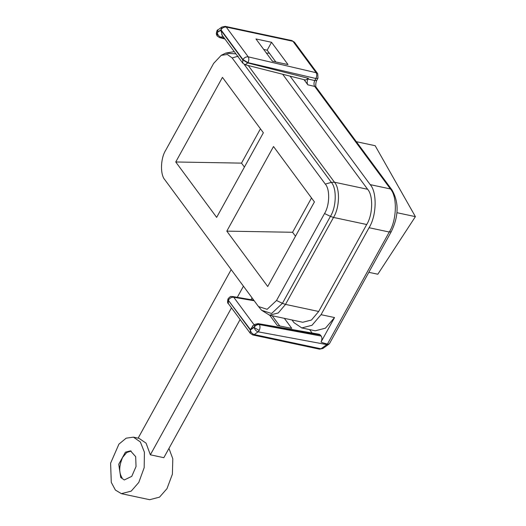 <?xml version="1.0" encoding="UTF-8"?>
<svg xmlns="http://www.w3.org/2000/svg" width="526" height="526" viewBox="0 0 526 526"><rect width="100%" height="100%" fill="white"/><g stroke="black" fill="none" stroke-linecap="round" stroke-linejoin="round"><path stroke-width="0.79" d="M295.487 236.227L292.574 232.275L311.51 197.967M226.811 231.131L273.52 146.517L314.43 201.912L267.721 286.525L226.811 231.131L292.574 232.275M175.743 161.982L216.653 217.376L263.362 132.762L222.452 77.368L175.743 161.982L241.506 163.126L244.419 167.077M260.442 128.817L241.506 163.126M165.644 150.357C160.483 158.457 160.055 174.645 164.868 179.8L258.036 305.954L258.509 306.553L267.123 309.321L276.525 300.497L324.529 213.536C329.69 205.442 330.118 189.248 325.305 184.1L232.137 57.939L227.39 54.48L221.229 55.315L213.648 63.396L165.644 150.357M282.666 74.245L367.628 189.288C373.388 195.455 372.875 214.825 366.701 224.517L318.697 311.477L311.451 320.038L302.739 322.267L269.555 315.186L278.267 312.957L285.506 304.396L333.51 217.435C339.691 207.75 340.197 188.38 334.444 182.213L248.259 65.52M271.883 60.516L272.882 61.345M356.352 141.691L375.156 145.702L415.395 216.64L377.819 274.23L368.831 272.31M415.395 216.64L396.939 212.701M284.362 318.348L291.746 328.342L277.347 325.555L269.72 315.225M272.212 315.758L279.799 326.028M228.343 303.601L228.343 300.293L250.337 330.072C250.882 332.412 252.191 333.911 254.268 334.569L252.868 334.957M232.683 296.532L233.728 297.243C231.591 297.065 229.855 297.979 228.514 299.984L228.166 298.65L228.343 300.293L250.415 329.644L253.118 325.712M312.109 333.011L309.577 329.585M254.229 327.593L259.233 330.4L258.115 331.821C256.162 331.209 254.867 329.795 254.229 327.593L254.788 324.43M259.233 330.4C260.206 328.158 260.238 326.212 259.338 324.568L321.248 336.088L319.367 334.28M321.248 336.088C322.168 337.705 322.129 339.618 321.13 341.834C320.597 342.13 322.694 342.88 327.428 344.076L327.889 344.346L329.407 343.715M326.843 344.609L258.115 331.821L254.268 334.569L320.978 348.797L326.843 344.609L327.889 344.346M321.13 341.834L334.536 317.553L325.449 328.178L315.258 330.795M275.854 61.983L267.162 50.213L263.677 49.398M271.541 42.284L288.005 64.573L272.429 61.253L255.965 38.957L271.541 42.284L267.162 50.213M222.176 35.157L220.887 30.232L217.12 32.546L220.966 29.798L221.729 27.174M305.586 80.051L308.381 78.315L307.999 79.005L314.739 80.577C313.759 82.832 313.746 84.778 314.706 86.428L307.848 84.824C306.895 83.18 306.947 81.241 307.999 79.005M224.898 38.97L219.625 37.629L217.251 36.031L217.304 32.79C217.843 35.084 219.132 36.577 221.176 37.274L222.353 36.439M217.054 35.768L216.291 33.894C216.666 31.047 217.245 29.68 218.02 29.811L216.857 35.426M304.035 79.663L307.848 84.824M225.181 26.353L226.246 27.069L248.233 56.847C249.1 58.478 249.008 60.411 247.963 62.64L315.883 78.505C316.928 76.277 317.02 74.344 316.159 72.713L248.233 56.847C246.083 56.63 244.32 57.544 242.959 59.576L220.966 29.798C222.334 27.766 224.089 26.852 226.246 27.069L292.956 41.291L316.159 72.713L317.48 73.416M317.967 78.216L316.83 80.287L314.739 80.577L315.883 78.505L317.967 78.216L317.737 73.732L294.468 42.218L291.891 40.581M319.578 349.179L322.885 348.475L319.532 349.172L252.822 334.944L250.291 333.313L250.337 330.072L254.183 327.323C255.498 325.338 257.221 324.424 259.338 324.568L320.439 334.99M231.486 307.855L150.357 454.812L163.836 457.686L240.106 319.525M251.053 299.695L252.059 297.867M243.439 286.19L237.298 297.328M292.022 319.979L294.001 322.662L301.792 327.922L311.984 325.298L321.057 314.68L334.536 317.553M327.428 344.076L389.279 232.025L369.061 227.719L321.057 314.68M369.061 227.719C376.616 215.864 377.241 192.174 370.199 184.633L290.063 76.119M269.404 53.244L266.373 53.054M231.184 269.595L138.18 438.066M140.35 441.945L133.42 437.159L126.168 438.171L118.915 444.154L110.605 463.182L111.275 482.368L115.391 490.048L121.368 493.664L131.23 491.113L138.798 482.427L144.183 467.647L144.407 452.176L140.35 441.945M120.724 477.49L118.751 464.261L125.418 452.182L130.494 450.867L135.688 456.686L136.037 466.562L131.756 476.352L124.294 479.955L120.724 477.49M168.958 448.408L172.811 458.817L172.39 474.169L166.992 488.647L159.529 497.142L149.673 499.7L121.368 493.664M139.074 438.368L146.077 443.168L150.357 454.812M238.166 56.223L232.137 57.939M235.891 53.856L225.582 53.185M325.305 184.1L331.341 182.377L244.182 64.363M261.646 310.307L271.587 313.503L282.436 303.318L276.525 300.497M318.697 311.477L285.506 304.396L282.436 303.318L330.44 216.357L324.529 213.536M366.701 224.517L333.51 217.435L330.44 216.357C336.397 207.014 336.89 188.328 331.341 182.377L334.444 182.213L367.628 189.288M254.209 300.767L233.728 297.243L253.992 324.68M258.056 323.608L259.16 324.325C257.036 324.18 255.32 325.094 254.005 327.08L250.415 329.644M242.959 59.576L242.788 59.885L247.792 62.949L247.963 62.64L242.966 59.563M221.689 34.617L242.742 63.127L242.788 59.885L220.887 30.232M308.381 78.315L247.792 62.949L245.116 64.724L242.736 63.12M224.221 38.05L221.176 37.274L219.671 37.642M316.192 87.323L314.706 86.428L390.417 188.946L391.883 189.807M370.199 184.633L390.417 188.946C397.459 196.481 396.834 220.177 389.279 232.025L391.245 231.71C398.813 216.094 399.037 202.148 391.929 189.873L316.218 87.355C315.317 86.698 315.791 81.727 316.83 80.287M131.158 451.058L126.766 452.472L122.611 457.403C118.968 466.016 118.784 472.815 122.071 477.779M234.261 51.647L225.838 53.06L221.453 55.197M269.555 315.186L261.606 310.261L258.476 306.513M228.166 298.65C231.453 295.125 230.842 297.006 232.604 296.519L253.756 300.162M227.995 298.959C227.383 301.812 227.482 303.338 228.297 303.535L250.291 333.313M252.46 326.087L254.906 324.345L258.102 323.615L319.348 334.273M294.468 42.218L291.937 40.587L225.227 26.366L221.867 27.063L218.02 29.811M305.685 80.084L245.116 64.724M391.245 231.71L329.493 343.577M329.066 344.057L322.885 348.475M315.021 330.749L301.543 327.876M133.42 437.159L139.147 438.382"/></g></svg>
